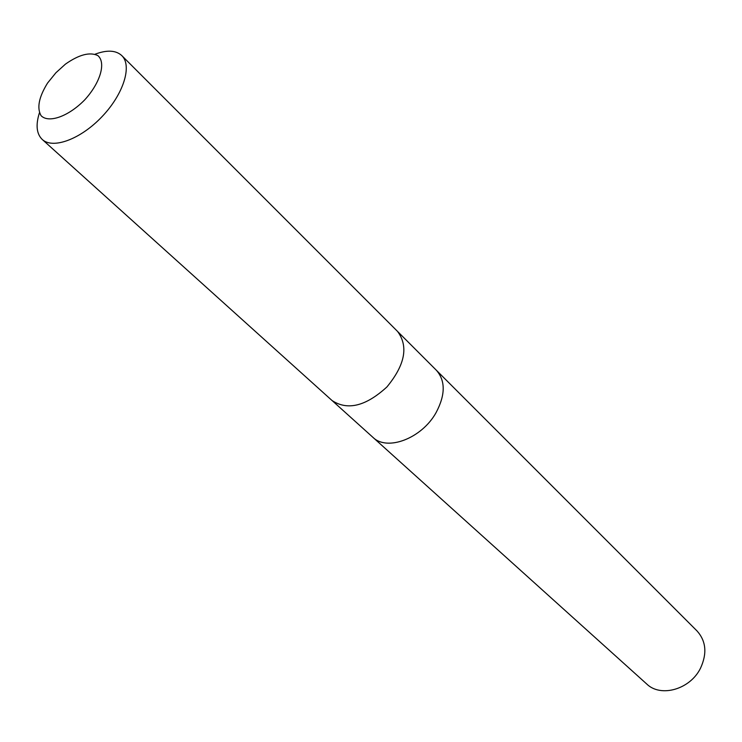 <?xml version="1.0" encoding="UTF-8"?>
<svg xmlns="http://www.w3.org/2000/svg" width="742" height="742" viewBox="0 0 742 742"><rect width="100%" height="100%" fill="white"/><g stroke="black" fill="none" stroke-linecap="round" stroke-linejoin="round"><path stroke-width="1.11" d="M398.046 331.924L436.435 370.323C445.562 380.822 445.45 394.92 436.092 412.598C421.855 438.411 387.074 451.6 372.864 437.288L646.736 684.013C660.77 697.814 690.31 689.364 700.559 668.097C707.247 653.479 706.087 641.116 697.063 630.988L436.435 370.323C445.562 380.822 445.45 394.92 436.092 412.598C421.855 438.411 387.074 451.6 372.864 437.288L332.527 400.949M39.391 112.905C35.588 125.027 36.534 133.875 42.238 139.459L332.017 400.504C347.525 410.762 365.815 406.245 386.907 386.962C405.067 364.897 408.629 346.393 397.573 331.442L121.818 55.622C115.938 50.224 107.052 49.742 95.152 54.175M42.238 139.459C52.867 149.485 80.785 139.162 102.081 116.587C123.524 94.141 132.382 65.723 121.818 55.622M47.562 83.048C38.872 97.109 36.701 107.98 41.06 115.669C48.647 123.506 68.496 116.485 84.755 99.827C100.458 82.65 106.208 62.56 97.823 55.567C89.81 51.764 79.004 54.62 65.426 64.137L55.91 72.753L47.562 83.048"/></g></svg>
